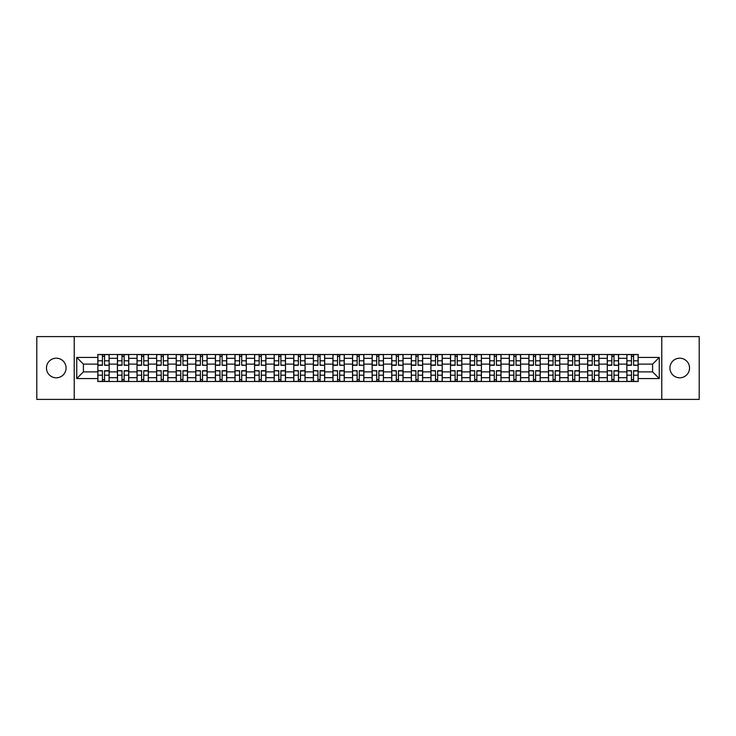 <?xml version="1.0" encoding="UTF-8"?>
<svg xmlns="http://www.w3.org/2000/svg" width="736" height="736" viewBox="0 0 736 736"><rect width="100%" height="100%" fill="white"/><g stroke="black" fill="none" stroke-linecap="round" stroke-linejoin="round"><path stroke-width="1.1" d="M679.733 358.202A9.798 9.798 0 0 0 669.935 368A9.798 9.798 0 0 0 679.733 377.798A9.798 9.798 0 0 0 689.531 368A9.798 9.798 0 0 0 679.733 358.202M56.267 358.202A9.798 9.798 0 0 0 46.469 368A9.798 9.798 0 0 0 56.267 377.798A9.798 9.798 0 0 0 66.065 368A9.798 9.798 0 0 0 56.267 358.202M661.774 399.4L699.2 399.4L699.2 336.6L36.8 336.6L36.8 399.4L661.774 399.4L661.774 336.6M117.438 381.506L117.438 358.331L109.14 358.331L109.14 381.506M109.14 358.331L109.14 354.494M117.438 358.331L117.438 354.494M128.736 354.494L128.736 381.506M137.025 381.506L137.025 354.494M148.332 354.494L148.332 381.506M156.621 381.506L156.621 354.494M167.928 354.494L167.928 381.506M176.217 381.506L176.217 354.494M187.514 354.494L187.514 381.506M195.804 381.506L195.804 354.494M207.11 354.494L207.11 381.506M215.4 381.506L215.4 354.494M226.706 354.494L226.706 381.506M234.996 381.506L234.996 354.494M246.293 354.494L246.293 381.506M254.582 381.506L254.582 354.494M265.889 354.494L265.889 381.506M274.178 381.506L274.178 354.494M285.485 354.494L285.485 381.506M293.774 381.506L293.774 354.494M305.072 354.494L305.072 381.506M313.361 381.506L313.361 354.494M324.668 354.494L324.668 381.506M332.957 381.506L332.957 354.494M344.264 354.494L344.264 381.506M352.553 381.506L352.553 354.494M363.851 354.494L363.851 381.506M372.149 381.506L372.149 354.494M383.447 354.494L383.447 381.506M391.736 381.506L391.736 354.494M403.043 354.494L403.043 381.506M411.332 381.506L411.332 354.494M422.639 354.494L422.639 381.506M430.928 381.506L430.928 354.494M442.226 354.494L442.226 381.506M450.515 381.506L450.515 354.494M461.822 354.494L461.822 381.506M470.111 381.506L470.111 354.494M481.418 354.494L481.418 381.506M489.707 381.506L489.707 354.494M501.004 354.494L501.004 381.506M509.294 381.506L509.294 354.494M520.6 354.494L520.6 381.506M528.89 381.506L528.89 354.494M540.196 354.494L540.196 381.506M548.486 381.506L548.486 354.494M559.783 354.494L559.783 381.506M568.072 381.506L568.072 354.494M579.379 354.494L579.379 381.506M587.668 381.506L587.668 354.494M598.975 354.494L598.975 381.506M607.264 381.506L607.264 354.494M618.562 354.494L618.562 381.506M626.86 381.506L626.86 354.494M626.86 371.892L618.562 371.892M607.264 371.892L598.975 371.892M587.668 371.892L579.379 371.892M568.072 371.892L559.783 371.892M548.486 371.892L540.196 371.892M528.89 371.892L520.6 371.892M509.294 371.892L501.004 371.892M489.707 371.892L481.418 371.892M470.111 371.892L461.822 371.892M450.515 371.892L442.226 371.892M430.928 371.892L422.639 371.892M411.332 371.892L403.043 371.892M391.736 371.892L383.447 371.892M372.149 371.892L363.851 371.892M352.553 371.892L344.264 371.892M332.957 371.892L324.668 371.892M313.361 371.892L305.072 371.892M293.774 371.892L285.485 371.892M274.178 371.892L265.889 371.892M254.582 371.892L246.293 371.892M234.996 371.892L226.706 371.892M215.4 371.892L207.11 371.892M195.804 371.892L187.514 371.892M176.217 371.892L167.928 371.892M156.621 371.892L148.332 371.892M137.025 371.892L128.736 371.892M117.438 371.892L109.14 371.892M626.86 364.108L618.562 364.108M607.264 364.108L598.975 364.108M587.668 364.108L579.379 364.108M568.072 364.108L559.783 364.108M548.486 364.108L540.196 364.108M528.89 364.108L520.6 364.108M509.294 364.108L501.004 364.108M489.707 364.108L481.418 364.108M470.111 364.108L461.822 364.108M450.515 364.108L442.226 364.108M430.928 364.108L422.639 364.108M411.332 364.108L403.043 364.108M391.736 364.108L383.447 364.108M372.149 364.108L363.851 364.108M352.553 364.108L344.264 364.108M332.957 364.108L324.668 364.108M313.361 364.108L305.072 364.108M293.774 364.108L285.485 364.108M274.178 364.108L265.889 364.108M254.582 364.108L246.293 364.108M234.996 364.108L226.706 364.108M215.4 364.108L207.11 364.108M195.804 364.108L187.514 364.108M176.217 364.108L167.928 364.108M156.621 364.108L148.332 364.108M137.025 364.108L128.736 364.108M117.438 364.108L109.14 364.108M83.398 371.892L97.842 371.892L97.842 364.108L83.398 364.108L83.398 371.892L76.737 378.552L76.737 357.448L97.842 357.448L97.842 364.108M638.158 364.108L638.158 371.892L652.602 371.892L652.602 364.108L638.158 364.108L638.158 354.494L97.842 354.494L97.842 357.448M638.158 357.448L659.263 357.448L659.263 378.552L638.158 378.552L638.158 371.892M97.842 371.892L97.842 381.506L638.158 381.506L638.158 378.552M97.842 378.552L76.737 378.552M74.226 399.4L74.226 336.6M104.558 379.62L102.424 379.62M102.424 356.38L104.558 356.38M124.154 379.62L122.02 379.62M122.02 356.38L124.154 356.38M143.75 379.62L141.606 379.62M141.606 356.38L143.75 356.38M163.337 379.62L161.202 379.62M161.202 356.38L163.337 356.38M182.933 379.62L180.798 379.62M180.798 356.38L182.933 356.38M202.529 379.62L200.394 379.62M200.394 356.38L202.529 356.38M222.116 379.62L219.981 379.62M219.981 356.38L222.116 356.38M241.712 379.62L239.577 379.62M239.577 356.38L241.712 356.38M261.308 379.62L259.173 379.62M259.173 356.38L261.308 356.38M280.894 379.62L278.76 379.62M278.76 356.38L280.894 356.38M300.49 379.62L298.356 379.62M298.356 356.38L300.49 356.38M320.086 379.62L317.952 379.62M317.952 356.38L320.086 356.38M339.682 379.62L337.539 379.62M337.539 356.38L339.682 356.38M359.269 379.62L357.135 379.62M357.135 356.38L359.269 356.38M378.865 379.62L376.731 379.62M376.731 356.38L378.865 356.38M398.461 379.62L396.318 379.62M396.318 356.38L398.461 356.38M418.048 379.62L415.914 379.62M415.914 356.38L418.048 356.38M437.644 379.62L435.51 379.62M435.51 356.38L437.644 356.38M457.24 379.62L455.106 379.62M455.106 356.38L457.24 356.38M476.827 379.62L474.692 379.62M474.692 356.38L476.827 356.38M496.423 379.62L494.288 379.62M494.288 356.38L496.423 356.38M516.019 379.62L513.884 379.62M513.884 356.38L516.019 356.38M535.606 379.62L533.471 379.62M533.471 356.38L535.606 356.38M555.202 379.62L553.067 379.62M553.067 356.38L555.202 356.38M574.798 379.62L572.663 379.62M572.663 356.38L574.798 356.38M594.394 379.62L592.25 379.62M592.25 356.38L594.394 356.38M613.98 379.62L611.846 379.62M611.846 356.38L613.98 356.38M633.576 379.62L631.442 379.62M631.442 356.38L633.576 356.38M76.737 357.448L83.398 364.108M652.602 371.892L659.263 378.552M652.602 364.108L659.263 357.448M104.558 365.038L109.084 365.295L104.558 365.295L104.558 354.623L109.084 354.623L106.573 354.623M109.084 365.038L109.084 354.623M102.424 356.261L104.558 356.261M100.418 354.623L97.906 354.623L97.906 365.295L102.424 365.295L102.424 354.623L100.602 354.623M97.906 354.623L106.38 354.623M102.424 370.962L97.906 370.705L102.424 370.705L102.424 381.377L97.906 381.377L100.418 381.377M97.906 370.962L97.906 381.377M104.558 379.739L102.424 379.739M106.573 381.377L109.084 381.377L109.084 370.705L104.558 370.705L104.558 381.377L106.38 381.377M109.084 381.377L100.602 381.377M124.154 365.038L128.671 365.295L124.154 365.295L124.154 354.623L128.671 354.623L126.16 354.623M128.671 365.038L128.671 354.623M122.02 356.261L124.154 356.261M120.005 354.623L117.493 354.623L117.493 365.295L122.02 365.295L122.02 354.623L120.198 354.623M117.493 354.623L125.976 354.623M143.75 365.038L148.267 365.295L143.75 365.295L143.75 354.623L148.267 354.623L145.756 354.623M148.267 365.038L148.267 354.623M141.606 356.261L143.75 356.261M139.601 354.623L137.089 354.623L137.089 365.295L141.606 365.295L141.606 354.623L139.794 354.623M137.089 354.623L145.572 354.623M122.02 370.962L117.493 370.705L122.02 370.705L122.02 381.377L117.493 381.377L120.005 381.377M117.493 370.962L117.493 381.377M124.154 379.739L122.02 379.739M126.16 381.377L128.671 381.377L128.671 370.705L124.154 370.705L124.154 381.377L125.976 381.377M128.671 381.377L120.198 381.377M141.606 370.962L137.089 370.705L141.606 370.705L141.606 381.377L137.089 381.377L139.601 381.377M137.089 370.962L137.089 381.377M143.75 379.739L141.606 379.739M145.756 381.377L148.267 381.377L148.267 370.705L143.75 370.705L143.75 381.377L145.572 381.377M148.267 381.377L139.794 381.377M163.337 365.038L167.863 365.295L163.337 365.295L163.337 354.623L167.863 354.623L165.352 354.623M167.863 365.038L167.863 354.623M161.202 356.261L163.337 356.261M159.197 354.623L156.685 354.623L156.685 365.295L161.202 365.295L161.202 354.623L159.381 354.623M156.685 354.623L165.158 354.623M182.933 365.038L187.45 365.295L182.933 365.295L182.933 354.623L187.45 354.623L184.938 354.623M187.45 365.038L187.45 354.623M180.798 356.261L182.933 356.261M178.784 354.623L176.272 354.623L176.272 365.295L180.798 365.295L180.798 354.623L178.977 354.623M176.272 354.623L184.754 354.623M202.529 365.038L207.046 365.295L202.529 365.295L202.529 354.623L207.046 354.623L204.534 354.623M207.046 365.038L207.046 354.623M200.394 356.261L202.529 356.261M198.38 354.623L195.868 354.623L195.868 365.295L200.394 365.295L200.394 354.623L198.573 354.623M195.868 354.623L204.35 354.623M161.202 370.962L156.685 370.705L161.202 370.705L161.202 381.377L156.685 381.377L159.197 381.377M156.685 370.962L156.685 381.377M163.337 379.739L161.202 379.739M165.352 381.377L167.863 381.377L167.863 370.705L163.337 370.705L163.337 381.377L165.158 381.377M167.863 381.377L159.381 381.377M180.798 370.962L176.272 370.705L180.798 370.705L180.798 381.377L176.272 381.377L178.784 381.377M176.272 370.962L176.272 381.377M182.933 379.739L180.798 379.739M184.938 381.377L187.45 381.377L187.45 370.705L182.933 370.705L182.933 381.377L184.754 381.377M187.45 381.377L178.977 381.377M200.394 370.962L195.868 370.705L200.394 370.705L200.394 381.377L195.868 381.377L198.38 381.377M195.868 370.962L195.868 381.377M202.529 379.739L200.394 379.739M204.534 381.377L207.046 381.377L207.046 370.705L202.529 370.705L202.529 381.377L204.35 381.377M207.046 381.377L198.573 381.377M222.116 365.038L226.642 365.295L222.116 365.295L222.116 354.623L226.642 354.623L224.13 354.623M226.642 365.038L226.642 354.623M219.981 356.261L222.116 356.261M217.976 354.623L215.464 354.623L215.464 365.295L219.981 365.295L219.981 354.623L218.16 354.623M215.464 354.623L223.937 354.623M219.981 370.962L215.464 370.705L219.981 370.705L219.981 381.377L215.464 381.377L217.976 381.377M215.464 370.962L215.464 381.377M222.116 379.739L219.981 379.739M224.13 381.377L226.642 381.377L226.642 370.705L222.116 370.705L222.116 381.377L223.937 381.377M226.642 381.377L218.16 381.377M241.712 365.038L246.238 365.295L241.712 365.295L241.712 354.623L246.238 354.623L243.717 354.623M246.238 365.038L246.238 354.623M239.577 356.261L241.712 356.261M237.572 354.623L235.051 354.623L235.051 365.295L239.577 365.295L239.577 354.623L237.756 354.623M235.051 354.623L243.533 354.623M239.577 370.962L235.051 370.705L239.577 370.705L239.577 381.377L235.051 381.377L237.572 381.377M235.051 370.962L235.051 381.377M241.712 379.739L239.577 379.739M243.717 381.377L246.238 381.377L246.238 370.705L241.712 370.705L241.712 381.377L243.533 381.377M246.238 381.377L237.756 381.377M261.308 365.038L265.825 365.295L261.308 365.295L261.308 354.623L265.825 354.623L263.313 354.623M265.825 365.038L265.825 354.623M259.173 356.261L261.308 356.261M257.158 354.623L254.647 354.623L254.647 365.295L259.173 365.295L259.173 354.623L257.352 354.623M254.647 354.623L263.129 354.623M259.173 370.962L254.647 370.705L259.173 370.705L259.173 381.377L254.647 381.377L257.158 381.377M254.647 370.962L254.647 381.377M261.308 379.739L259.173 379.739M263.313 381.377L265.825 381.377L265.825 370.705L261.308 370.705L261.308 381.377L263.129 381.377M265.825 381.377L257.352 381.377M280.894 365.038L285.421 365.295L280.894 365.295L280.894 354.623L285.421 354.623L282.909 354.623M285.421 365.038L285.421 354.623M278.76 356.261L280.894 356.261M276.754 354.623L274.243 354.623L274.243 365.295L278.76 365.295L278.76 354.623L276.938 354.623M274.243 354.623L282.716 354.623M278.76 370.962L274.243 370.705L278.76 370.705L278.76 381.377L274.243 381.377L276.754 381.377M274.243 370.962L274.243 381.377M280.894 379.739L278.76 379.739M282.909 381.377L285.421 381.377L285.421 370.705L280.894 370.705L280.894 381.377L282.716 381.377M285.421 381.377L276.938 381.377M300.49 365.038L305.017 365.295L300.49 365.295L300.49 354.623L305.017 354.623L302.505 354.623M305.017 365.038L305.017 354.623M298.356 356.261L300.49 356.261M296.35 354.623L293.839 354.623L293.839 365.295L298.356 365.295L298.356 354.623L296.534 354.623M293.839 354.623L302.312 354.623M320.086 365.038L324.604 365.295L320.086 365.295L320.086 354.623L324.604 354.623L322.092 354.623M324.604 365.038L324.604 354.623M317.952 356.261L320.086 356.261M315.937 354.623L313.426 354.623L313.426 365.295L317.952 365.295L317.952 354.623L316.13 354.623M313.426 354.623L321.908 354.623M339.682 365.038L344.2 365.295L339.682 365.295L339.682 354.623L344.2 354.623L341.688 354.623M344.2 365.038L344.2 354.623M337.539 356.261L339.682 356.261M335.533 354.623L333.022 354.623L333.022 365.295L337.539 365.295L337.539 354.623L335.717 354.623M333.022 354.623L341.495 354.623M359.269 365.038L363.796 365.295L359.269 365.295L359.269 354.623L363.796 354.623L361.284 354.623M363.796 365.038L363.796 354.623M357.135 356.261L359.269 356.261M355.129 354.623L352.618 354.623L352.618 365.295L357.135 365.295L357.135 354.623L355.313 354.623M352.618 354.623L361.091 354.623M378.865 365.038L383.382 365.295L378.865 365.295L378.865 354.623L383.382 354.623L380.871 354.623M383.382 365.038L383.382 354.623M376.731 356.261L378.865 356.261M374.716 354.623L372.204 354.623L372.204 365.295L376.731 365.295L376.731 354.623L374.909 354.623M372.204 354.623L380.687 354.623M398.461 365.038L402.978 365.295L398.461 365.295L398.461 354.623L402.978 354.623L400.467 354.623M402.978 365.038L402.978 354.623M396.318 356.261L398.461 356.261M394.312 354.623L391.8 354.623L391.8 365.295L396.318 365.295L396.318 354.623L394.505 354.623M391.8 354.623L400.283 354.623M298.356 370.962L293.839 370.705L298.356 370.705L298.356 381.377L293.839 381.377L296.35 381.377M293.839 370.962L293.839 381.377M300.49 379.739L298.356 379.739M302.505 381.377L305.017 381.377L305.017 370.705L300.49 370.705L300.49 381.377L302.312 381.377M305.017 381.377L296.534 381.377M317.952 370.962L313.426 370.705L317.952 370.705L317.952 381.377L313.426 381.377L315.937 381.377M313.426 370.962L313.426 381.377M320.086 379.739L317.952 379.739M322.092 381.377L324.604 381.377L324.604 370.705L320.086 370.705L320.086 381.377L321.908 381.377M324.604 381.377L316.13 381.377M337.539 370.962L333.022 370.705L337.539 370.705L337.539 381.377L333.022 381.377L335.533 381.377M333.022 370.962L333.022 381.377M339.682 379.739L337.539 379.739M341.688 381.377L344.2 381.377L344.2 370.705L339.682 370.705L339.682 381.377L341.495 381.377M344.2 381.377L335.717 381.377M357.135 370.962L352.618 370.705L357.135 370.705L357.135 381.377L352.618 381.377L355.129 381.377M352.618 370.962L352.618 381.377M359.269 379.739L357.135 379.739M361.284 381.377L363.796 381.377L363.796 370.705L359.269 370.705L359.269 381.377L361.091 381.377M363.796 381.377L355.313 381.377M376.731 370.962L372.204 370.705L376.731 370.705L376.731 381.377L372.204 381.377L374.716 381.377M372.204 370.962L372.204 381.377M378.865 379.739L376.731 379.739M380.871 381.377L383.382 381.377L383.382 370.705L378.865 370.705L378.865 381.377L380.687 381.377M383.382 381.377L374.909 381.377M396.318 370.962L391.8 370.705L396.318 370.705L396.318 381.377L391.8 381.377L394.312 381.377M391.8 370.962L391.8 381.377M398.461 379.739L396.318 379.739M400.467 381.377L402.978 381.377L402.978 370.705L398.461 370.705L398.461 381.377L400.283 381.377M402.978 381.377L394.505 381.377M418.048 365.038L422.574 365.295L418.048 365.295L418.048 354.623L422.574 354.623L420.063 354.623M422.574 365.038L422.574 354.623M415.914 356.261L418.048 356.261M413.908 354.623L411.396 354.623L411.396 365.295L415.914 365.295L415.914 354.623L414.092 354.623M411.396 354.623L419.87 354.623M415.914 370.962L411.396 370.705L415.914 370.705L415.914 381.377L411.396 381.377L413.908 381.377M411.396 370.962L411.396 381.377M418.048 379.739L415.914 379.739M420.063 381.377L422.574 381.377L422.574 370.705L418.048 370.705L418.048 381.377L419.87 381.377M422.574 381.377L414.092 381.377M437.644 365.038L442.161 365.295L437.644 365.295L437.644 354.623L442.161 354.623L439.65 354.623M442.161 365.038L442.161 354.623M435.51 356.261L437.644 356.261M433.495 354.623L430.983 354.623L430.983 365.295L435.51 365.295L435.51 354.623L433.688 354.623M430.983 354.623L439.466 354.623M435.51 370.962L430.983 370.705L435.51 370.705L435.51 381.377L430.983 381.377L433.495 381.377M430.983 370.962L430.983 381.377M437.644 379.739L435.51 379.739M439.65 381.377L442.161 381.377L442.161 370.705L437.644 370.705L437.644 381.377L439.466 381.377M442.161 381.377L433.688 381.377M457.24 365.038L461.757 365.295L457.24 365.295L457.24 354.623L461.757 354.623L459.246 354.623M461.757 365.038L461.757 354.623M455.106 356.261L457.24 356.261M453.091 354.623L450.579 354.623L450.579 365.295L455.106 365.295L455.106 354.623L453.284 354.623M450.579 354.623L459.062 354.623M455.106 370.962L450.579 370.705L455.106 370.705L455.106 381.377L450.579 381.377L453.091 381.377M450.579 370.962L450.579 381.377M457.24 379.739L455.106 379.739M459.246 381.377L461.757 381.377L461.757 370.705L457.24 370.705L457.24 381.377L459.062 381.377M461.757 381.377L453.284 381.377M476.827 365.038L481.353 365.295L476.827 365.295L476.827 354.623L481.353 354.623L478.842 354.623M481.353 365.038L481.353 354.623M474.692 356.261L476.827 356.261M472.687 354.623L470.175 354.623L470.175 365.295L474.692 365.295L474.692 354.623L472.871 354.623M470.175 354.623L478.648 354.623M474.692 370.962L470.175 370.705L474.692 370.705L474.692 381.377L470.175 381.377L472.687 381.377M470.175 370.962L470.175 381.377M476.827 379.739L474.692 379.739M478.842 381.377L481.353 381.377L481.353 370.705L476.827 370.705L476.827 381.377L478.648 381.377M481.353 381.377L472.871 381.377M496.423 365.038L500.949 365.295L496.423 365.295L496.423 354.623L500.949 354.623L498.428 354.623M500.949 365.038L500.949 354.623M494.288 356.261L496.423 356.261M492.283 354.623L489.762 354.623L489.762 365.295L494.288 365.295L494.288 354.623L492.467 354.623M489.762 354.623L498.244 354.623M494.288 370.962L489.762 370.705L494.288 370.705L494.288 381.377L489.762 381.377L492.283 381.377M489.762 370.962L489.762 381.377M496.423 379.739L494.288 379.739M498.428 381.377L500.949 381.377L500.949 370.705L496.423 370.705L496.423 381.377L498.244 381.377M500.949 381.377L492.467 381.377M516.019 365.038L520.536 365.295L516.019 365.295L516.019 354.623L520.536 354.623L518.024 354.623M520.536 365.038L520.536 354.623M513.884 356.261L516.019 356.261M511.87 354.623L509.358 354.623L509.358 365.295L513.884 365.295L513.884 354.623L512.063 354.623M509.358 354.623L517.84 354.623M513.884 370.962L509.358 370.705L513.884 370.705L513.884 381.377L509.358 381.377L511.87 381.377M509.358 370.962L509.358 381.377M516.019 379.739L513.884 379.739M518.024 381.377L520.536 381.377L520.536 370.705L516.019 370.705L516.019 381.377L517.84 381.377M520.536 381.377L512.063 381.377M535.606 365.038L540.132 365.295L535.606 365.295L535.606 354.623L540.132 354.623L537.62 354.623M540.132 365.038L540.132 354.623M533.471 356.261L535.606 356.261M531.466 354.623L528.954 354.623L528.954 365.295L533.471 365.295L533.471 354.623L531.65 354.623M528.954 354.623L537.427 354.623M533.471 370.962L528.954 370.705L533.471 370.705L533.471 381.377L528.954 381.377L531.466 381.377M528.954 370.962L528.954 381.377M535.606 379.739L533.471 379.739M537.62 381.377L540.132 381.377L540.132 370.705L535.606 370.705L535.606 381.377L537.427 381.377M540.132 381.377L531.65 381.377M555.202 365.038L559.728 365.295L555.202 365.295L555.202 354.623L559.728 354.623L557.216 354.623M559.728 365.038L559.728 354.623M553.067 356.261L555.202 356.261M551.062 354.623L548.55 354.623L548.55 365.295L553.067 365.295L553.067 354.623L551.246 354.623M548.55 354.623L557.023 354.623M553.067 370.962L548.55 370.705L553.067 370.705L553.067 381.377L548.55 381.377L551.062 381.377M548.55 370.962L548.55 381.377M555.202 379.739L553.067 379.739M557.216 381.377L559.728 381.377L559.728 370.705L555.202 370.705L555.202 381.377L557.023 381.377M559.728 381.377L551.246 381.377M574.798 365.038L579.315 365.295L574.798 365.295L574.798 354.623L579.315 354.623L576.803 354.623M579.315 365.038L579.315 354.623M572.663 356.261L574.798 356.261M570.648 354.623L568.137 354.623L568.137 365.295L572.663 365.295L572.663 354.623L570.842 354.623M568.137 354.623L576.619 354.623M572.663 370.962L568.137 370.705L572.663 370.705L572.663 381.377L568.137 381.377L570.648 381.377M568.137 370.962L568.137 381.377M574.798 379.739L572.663 379.739M576.803 381.377L579.315 381.377L579.315 370.705L574.798 370.705L574.798 381.377L576.619 381.377M579.315 381.377L570.842 381.377M594.394 365.038L598.911 365.295L594.394 365.295L594.394 354.623L598.911 354.623L596.399 354.623M598.911 365.038L598.911 354.623M592.25 356.261L594.394 356.261M590.244 354.623L587.733 354.623L587.733 365.295L592.25 365.295L592.25 354.623L590.428 354.623M587.733 354.623L596.206 354.623M592.25 370.962L587.733 370.705L592.25 370.705L592.25 381.377L587.733 381.377L590.244 381.377M587.733 370.962L587.733 381.377M594.394 379.739L592.25 379.739M596.399 381.377L598.911 381.377L598.911 370.705L594.394 370.705L594.394 381.377L596.206 381.377M598.911 381.377L590.428 381.377M613.98 365.038L618.507 365.295L613.98 365.295L613.98 354.623L618.507 354.623L615.995 354.623M618.507 365.038L618.507 354.623M611.846 356.261L613.98 356.261M609.84 354.623L607.329 354.623L607.329 365.295L611.846 365.295L611.846 354.623L610.024 354.623M607.329 354.623L615.802 354.623M611.846 370.962L607.329 370.705L611.846 370.705L611.846 381.377L607.329 381.377L609.84 381.377M607.329 370.962L607.329 381.377M613.98 379.739L611.846 379.739M615.995 381.377L618.507 381.377L618.507 370.705L613.98 370.705L613.98 381.377L615.802 381.377M618.507 381.377L610.024 381.377M633.576 365.038L638.094 365.295L633.576 365.295L633.576 354.623L638.094 354.623L635.582 354.623M638.094 365.038L638.094 354.623M631.442 356.261L633.576 356.261M629.427 354.623L626.916 354.623L626.916 365.295L631.442 365.295L631.442 354.623L629.62 354.623M626.916 354.623L635.398 354.623M631.442 370.962L626.916 370.705L631.442 370.705L631.442 381.377L626.916 381.377L629.427 381.377M626.916 370.962L626.916 381.377M633.576 379.739L631.442 379.739M635.582 381.377L638.094 381.377L638.094 370.705L633.576 370.705L633.576 381.377L635.398 381.377M638.094 381.377L629.62 381.377M607.264 358.331L598.975 358.331M587.668 358.331L579.379 358.331M568.072 358.331L559.783 358.331M548.486 358.331L540.196 358.331M528.89 358.331L520.6 358.331M509.294 358.331L501.004 358.331M489.707 358.331L481.418 358.331M470.111 358.331L461.822 358.331M450.515 358.331L442.226 358.331M430.928 358.331L422.639 358.331M411.332 358.331L403.043 358.331M391.736 358.331L383.447 358.331M372.149 358.331L363.851 358.331M352.553 358.331L344.264 358.331M332.957 358.331L324.668 358.331M313.361 358.331L305.072 358.331M293.774 358.331L285.485 358.331M274.178 358.331L265.889 358.331M254.582 358.331L246.293 358.331M234.996 358.331L226.706 358.331M215.4 358.331L207.11 358.331M195.804 358.331L187.514 358.331M176.217 358.331L167.928 358.331M156.621 358.331L148.332 358.331M137.025 358.331L128.736 358.331M626.86 358.331L618.562 358.331M607.264 377.669L598.975 377.669M587.668 377.669L579.379 377.669M568.072 377.669L559.783 377.669M548.486 377.669L540.196 377.669M528.89 377.669L520.6 377.669M509.294 377.669L501.004 377.669M489.707 377.669L481.418 377.669M470.111 377.669L461.822 377.669M450.515 377.669L442.226 377.669M430.928 377.669L422.639 377.669M411.332 377.669L403.043 377.669M391.736 377.669L383.447 377.669M372.149 377.669L363.851 377.669M352.553 377.669L344.264 377.669M332.957 377.669L324.668 377.669M313.361 377.669L305.072 377.669M293.774 377.669L285.485 377.669M274.178 377.669L265.889 377.669M254.582 377.669L246.293 377.669M234.996 377.669L226.706 377.669M215.4 377.669L207.11 377.669M195.804 377.669L187.514 377.669M176.217 377.669L167.928 377.669M156.621 377.669L148.332 377.669M137.025 377.669L128.736 377.669M117.438 377.669L109.14 377.669M626.86 377.669L618.562 377.669M104.558 360.796L109.084 360.796M97.906 365.038L102.424 365.038M97.906 360.796L102.424 360.796M102.424 375.204L97.906 375.204M109.084 370.962L104.558 370.962M109.084 375.204L104.558 375.204M124.154 360.796L128.671 360.796M117.493 365.038L122.02 365.038M117.493 360.796L122.02 360.796M143.75 360.796L148.267 360.796M137.089 365.038L141.606 365.038M137.089 360.796L141.606 360.796M122.02 375.204L117.493 375.204M128.671 370.962L124.154 370.962M128.671 375.204L124.154 375.204M141.606 375.204L137.089 375.204M148.267 370.962L143.75 370.962M148.267 375.204L143.75 375.204M163.337 360.796L167.863 360.796M156.685 365.038L161.202 365.038M156.685 360.796L161.202 360.796M182.933 360.796L187.45 360.796M176.272 365.038L180.798 365.038M176.272 360.796L180.798 360.796M202.529 360.796L207.046 360.796M195.868 365.038L200.394 365.038M195.868 360.796L200.394 360.796M161.202 375.204L156.685 375.204M167.863 370.962L163.337 370.962M167.863 375.204L163.337 375.204M180.798 375.204L176.272 375.204M187.45 370.962L182.933 370.962M187.45 375.204L182.933 375.204M200.394 375.204L195.868 375.204M207.046 370.962L202.529 370.962M207.046 375.204L202.529 375.204M222.116 360.796L226.642 360.796M215.464 365.038L219.981 365.038M215.464 360.796L219.981 360.796M219.981 375.204L215.464 375.204M226.642 370.962L222.116 370.962M226.642 375.204L222.116 375.204M241.712 360.796L246.238 360.796M235.051 365.038L239.577 365.038M235.051 360.796L239.577 360.796M239.577 375.204L235.051 375.204M246.238 370.962L241.712 370.962M246.238 375.204L241.712 375.204M261.308 360.796L265.825 360.796M254.647 365.038L259.173 365.038M254.647 360.796L259.173 360.796M259.173 375.204L254.647 375.204M265.825 370.962L261.308 370.962M265.825 375.204L261.308 375.204M280.894 360.796L285.421 360.796M274.243 365.038L278.76 365.038M274.243 360.796L278.76 360.796M278.76 375.204L274.243 375.204M285.421 370.962L280.894 370.962M285.421 375.204L280.894 375.204M300.49 360.796L305.017 360.796M293.839 365.038L298.356 365.038M293.839 360.796L298.356 360.796M320.086 360.796L324.604 360.796M313.426 365.038L317.952 365.038M313.426 360.796L317.952 360.796M339.682 360.796L344.2 360.796M333.022 365.038L337.539 365.038M333.022 360.796L337.539 360.796M359.269 360.796L363.796 360.796M352.618 365.038L357.135 365.038M352.618 360.796L357.135 360.796M378.865 360.796L383.382 360.796M372.204 365.038L376.731 365.038M372.204 360.796L376.731 360.796M398.461 360.796L402.978 360.796M391.8 365.038L396.318 365.038M391.8 360.796L396.318 360.796M298.356 375.204L293.839 375.204M305.017 370.962L300.49 370.962M305.017 375.204L300.49 375.204M317.952 375.204L313.426 375.204M324.604 370.962L320.086 370.962M324.604 375.204L320.086 375.204M337.539 375.204L333.022 375.204M344.2 370.962L339.682 370.962M344.2 375.204L339.682 375.204M357.135 375.204L352.618 375.204M363.796 370.962L359.269 370.962M363.796 375.204L359.269 375.204M376.731 375.204L372.204 375.204M383.382 370.962L378.865 370.962M383.382 375.204L378.865 375.204M396.318 375.204L391.8 375.204M402.978 370.962L398.461 370.962M402.978 375.204L398.461 375.204M418.048 360.796L422.574 360.796M411.396 365.038L415.914 365.038M411.396 360.796L415.914 360.796M415.914 375.204L411.396 375.204M422.574 370.962L418.048 370.962M422.574 375.204L418.048 375.204M437.644 360.796L442.161 360.796M430.983 365.038L435.51 365.038M430.983 360.796L435.51 360.796M435.51 375.204L430.983 375.204M442.161 370.962L437.644 370.962M442.161 375.204L437.644 375.204M457.24 360.796L461.757 360.796M450.579 365.038L455.106 365.038M450.579 360.796L455.106 360.796M455.106 375.204L450.579 375.204M461.757 370.962L457.24 370.962M461.757 375.204L457.24 375.204M476.827 360.796L481.353 360.796M470.175 365.038L474.692 365.038M470.175 360.796L474.692 360.796M474.692 375.204L470.175 375.204M481.353 370.962L476.827 370.962M481.353 375.204L476.827 375.204M496.423 360.796L500.949 360.796M489.762 365.038L494.288 365.038M489.762 360.796L494.288 360.796M494.288 375.204L489.762 375.204M500.949 370.962L496.423 370.962M500.949 375.204L496.423 375.204M516.019 360.796L520.536 360.796M509.358 365.038L513.884 365.038M509.358 360.796L513.884 360.796M513.884 375.204L509.358 375.204M520.536 370.962L516.019 370.962M520.536 375.204L516.019 375.204M535.606 360.796L540.132 360.796M528.954 365.038L533.471 365.038M528.954 360.796L533.471 360.796M533.471 375.204L528.954 375.204M540.132 370.962L535.606 370.962M540.132 375.204L535.606 375.204M555.202 360.796L559.728 360.796M548.55 365.038L553.067 365.038M548.55 360.796L553.067 360.796M553.067 375.204L548.55 375.204M559.728 370.962L555.202 370.962M559.728 375.204L555.202 375.204M574.798 360.796L579.315 360.796M568.137 365.038L572.663 365.038M568.137 360.796L572.663 360.796M572.663 375.204L568.137 375.204M579.315 370.962L574.798 370.962M579.315 375.204L574.798 375.204M594.394 360.796L598.911 360.796M587.733 365.038L592.25 365.038M587.733 360.796L592.25 360.796M592.25 375.204L587.733 375.204M598.911 370.962L594.394 370.962M598.911 375.204L594.394 375.204M613.98 360.796L618.507 360.796M607.329 365.038L611.846 365.038M607.329 360.796L611.846 360.796M611.846 375.204L607.329 375.204M618.507 370.962L613.98 370.962M618.507 375.204L613.98 375.204M633.576 360.796L638.094 360.796M626.916 365.038L631.442 365.038M626.916 360.796L631.442 360.796M631.442 375.204L626.916 375.204M638.094 370.962L633.576 370.962M638.094 375.204L633.576 375.204"/></g></svg>
